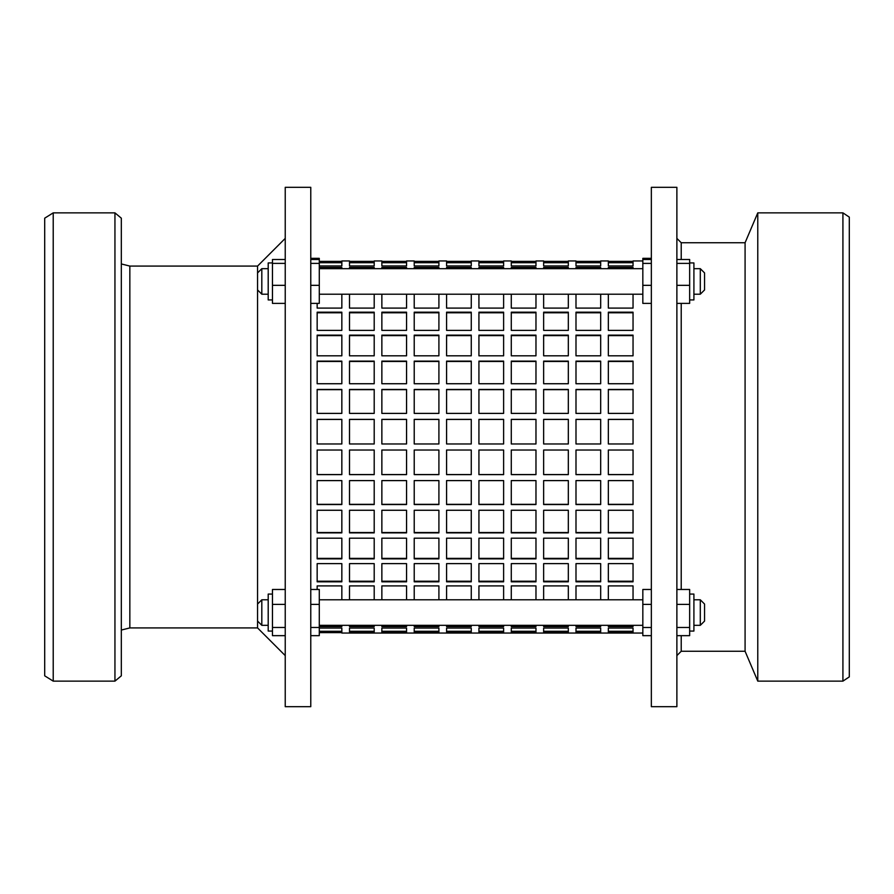 <?xml version="1.0" encoding="UTF-8"?>
<svg xmlns="http://www.w3.org/2000/svg" width="894" height="894" viewBox="0 0 894 894"><rect width="100%" height="100%" fill="white"/><g stroke="black" fill="none" stroke-linecap="round" stroke-linejoin="round"><path stroke-width="1.34" d="M285.231 635.656L272.458 635.656L272.458 589.481L285.231 589.481M272.458 627.476L285.231 627.476M272.458 604.389L285.231 604.389M310.777 589.481L319.281 589.481L319.281 635.656L310.777 635.656M319.281 627.476L310.777 627.476M319.281 604.389L310.777 604.389M272.458 631.063L268.2 631.063L268.2 594.063L272.458 594.063M676.881 589.481L689.654 589.481L689.654 635.656L676.881 635.656M689.654 627.476L676.881 627.476M689.654 604.389L676.881 604.389M651.346 635.656L642.831 635.656L642.831 589.481L651.346 589.481M642.831 627.487L651.346 627.487M642.831 604.389L651.346 604.389M406.558 626.582L406.558 625.331L381.861 625.331L381.861 626.582L406.558 626.582M406.558 585.905L406.558 599.796L406.558 585.905L381.861 585.905L381.861 599.796L381.861 585.905M406.558 558.862L406.558 538.188L381.861 538.188L381.861 558.862L406.558 558.862M406.558 504.54L406.558 480.603L381.861 480.603L381.861 504.54L406.558 504.54M406.558 443.972L406.558 419.364L381.861 419.364L381.861 443.972L406.558 443.972L406.558 419.442L381.861 419.442L381.861 443.972M406.558 383.738L406.558 361.131L381.861 361.131L381.861 383.738L406.558 383.738L406.558 361.467L381.861 361.467L381.861 383.738M406.558 330.367L406.558 312.196L381.861 312.196L381.861 330.367L406.558 330.367L406.558 312.777L381.861 312.777L381.861 330.367M406.558 265.931L406.558 261.875L381.861 261.875L381.861 265.931L406.558 265.931L406.558 262.713L381.861 262.713L381.861 265.931M406.558 632.125L406.558 628.069L381.861 628.069L381.861 632.125L406.558 632.125M438.909 581.804L438.909 563.633L414.224 563.633L414.224 581.804L438.909 581.804M438.909 532.869L438.909 510.262L414.224 510.262L414.224 532.869L438.909 532.869M438.909 474.636L438.909 450.028L414.224 450.028L414.224 474.636L438.909 474.636M438.909 413.397L438.909 389.46L414.224 389.46L414.224 413.397L438.909 413.397L438.909 389.672L414.224 389.672L414.224 413.397M438.909 355.812L438.909 335.138L414.224 335.138L414.224 355.812L438.909 355.812L438.909 335.608L414.224 335.608L414.224 355.812M438.909 308.095L438.909 294.204L438.909 308.095L414.224 308.095L414.224 294.204L414.224 308.095M438.909 268.669L438.909 267.418L414.224 267.418L414.224 268.669L438.909 268.669M471.261 626.582L471.261 625.331L446.575 625.331L446.575 626.582L471.261 626.582M471.261 585.905L471.261 599.796L471.261 585.905L446.575 585.905L446.575 599.796L446.575 585.905M471.261 558.862L471.261 538.188L446.575 538.188L446.575 558.862L471.261 558.862M471.261 504.54L471.261 480.603L446.575 480.603L446.575 504.54L471.261 504.54M471.261 443.972L471.261 419.364L446.575 419.364L446.575 443.972L471.261 443.972L471.261 419.442L446.575 419.442L446.575 443.972M471.261 383.738L471.261 361.131L446.575 361.131L446.575 383.738L471.261 383.738L471.261 361.467L446.575 361.467L446.575 383.738M471.261 330.367L471.261 312.196L446.575 312.196L446.575 330.367L471.261 330.367L471.261 312.777L446.575 312.777L446.575 330.367M471.261 265.931L471.261 261.875L446.575 261.875L446.575 265.931L471.261 265.931L471.261 262.713L446.575 262.713L446.575 265.931M471.261 632.125L471.261 628.069L446.575 628.069L446.575 632.125L471.261 632.125M503.624 581.804L503.624 563.633L478.927 563.633L478.927 581.804L503.624 581.804M503.624 532.869L503.624 510.262L478.927 510.262L478.927 532.869L503.624 532.869M503.624 474.636L503.624 450.028L478.927 450.028L478.927 474.636L503.624 474.636M503.624 413.397L503.624 389.46L478.927 389.46L478.927 413.397L503.624 413.397L503.624 389.672L478.927 389.672L478.927 413.397M503.624 355.812L503.624 335.138L478.927 335.138L478.927 355.812L503.624 355.812L503.624 335.608L478.927 335.608L478.927 355.812M503.624 308.095L503.624 294.204L503.624 308.095L478.927 308.095L478.927 294.204L478.927 308.095M503.624 268.669L503.624 267.418L478.927 267.418L478.927 268.669L503.624 268.669M535.975 626.582L535.975 625.331L511.279 625.331L511.279 626.582L535.975 626.582M535.975 585.905L535.975 599.796L535.975 585.905L511.279 585.905L511.279 599.796L511.279 585.905M535.975 558.862L535.975 538.188L511.279 538.188L511.279 558.862L535.975 558.862M535.975 504.54L535.975 480.603L511.279 480.603L511.279 504.54L535.975 504.54M535.975 443.972L535.975 419.364L511.279 419.364L511.279 443.972L535.975 443.972L535.975 419.442L511.279 419.442L511.279 443.972M535.975 383.738L535.975 361.131L511.279 361.131L511.279 383.738L535.975 383.738L535.975 361.467L511.279 361.467L511.279 383.738M535.975 330.367L535.975 312.196L511.279 312.196L511.279 330.367L535.975 330.367L535.975 312.777L511.279 312.777L511.279 330.367M535.975 265.931L535.975 261.875L511.279 261.875L511.279 265.931L535.975 265.931L535.975 262.713L511.279 262.713L511.279 265.931M535.975 632.125L535.975 628.069L511.279 628.069L511.279 632.125L535.975 632.125M568.327 581.804L568.327 563.633L543.641 563.633L543.641 581.804L568.327 581.804M568.327 532.869L568.327 510.262L543.641 510.262L543.641 532.869L568.327 532.869M568.327 474.636L568.327 450.028L543.641 450.028L543.641 474.636L568.327 474.636M568.327 413.397L568.327 389.46L543.641 389.46L543.641 413.397L568.327 413.397L568.327 389.672L543.641 389.672L543.641 413.397M568.327 355.812L568.327 335.138L543.641 335.138L543.641 355.812L568.327 355.812L568.327 335.608L543.641 335.608L543.641 355.812M568.327 308.095L568.327 294.204L568.327 308.095L543.641 308.095L543.641 294.204L543.641 308.095M568.327 268.669L568.327 267.418L543.641 267.418L543.641 268.669L568.327 268.669M600.679 626.582L600.679 625.331L575.993 625.331L575.993 626.582L600.679 626.582M600.679 585.905L600.679 599.796L600.679 585.905L575.993 585.905L575.993 599.796L575.993 585.905M600.679 558.862L600.679 538.188L575.993 538.188L575.993 558.862L600.679 558.862M600.679 504.54L600.679 480.603L575.993 480.603L575.993 504.54L600.679 504.54M600.679 443.972L600.679 419.364L575.993 419.364L575.993 443.972L600.679 443.972L600.679 419.442L575.993 419.442L575.993 443.972M600.679 383.738L600.679 361.131L575.993 361.131L575.993 383.738L600.679 383.738L600.679 361.467L575.993 361.467L575.993 383.738M600.679 330.367L600.679 312.196L575.993 312.196L575.993 330.367L600.679 330.367L600.679 312.777L575.993 312.777L575.993 330.367M600.679 265.931L600.679 261.875L575.993 261.875L575.993 265.931L600.679 265.931L600.679 262.713L575.993 262.713L575.993 265.931M600.679 632.125L600.679 628.069L575.993 628.069L575.993 632.125L600.679 632.125M633.041 581.804L633.041 563.633L608.345 563.633L608.345 581.804L633.041 581.804M633.041 532.869L633.041 510.262L608.345 510.262L608.345 532.869L633.041 532.869M633.041 474.636L633.041 450.028L608.345 450.028L608.345 474.636L633.041 474.636M633.041 413.397L633.041 389.46L608.345 389.46L608.345 413.397L633.041 413.397L633.041 389.672L608.345 389.672L608.345 413.397M633.041 355.812L633.041 335.138L608.345 335.138L608.345 355.812L633.041 355.812L633.041 335.608L608.345 335.608L608.345 355.812M633.041 308.095L633.041 294.204L633.041 308.095L608.345 308.095L608.345 294.204L608.345 308.095M633.041 268.669L633.041 267.418L608.345 267.418L608.345 268.669L633.041 268.669M319.281 626.582L341.843 626.582L341.843 625.331L319.281 625.766M341.843 585.905L341.843 599.796L341.843 585.905L317.158 585.905L317.158 589.481L317.158 585.905M341.843 558.862L341.843 538.188L317.158 538.188L317.158 558.862L341.843 558.862M341.843 504.54L341.843 480.603L317.158 480.603L317.158 504.54L341.843 504.54M341.843 443.972L341.843 419.364L317.158 419.364L317.158 443.972L341.843 443.972L341.843 419.442L317.158 419.442L317.158 443.972M341.843 383.738L341.843 361.131L317.158 361.131L317.158 383.738L341.843 383.738L341.843 361.467L317.158 361.467L317.158 383.738M341.843 330.367L341.843 312.196L317.158 312.196L317.158 330.367L341.843 330.367L341.843 312.777L317.158 312.777L317.158 330.367M319.281 265.931L341.843 265.931L341.843 261.875L319.281 261.875M319.281 632.125L341.843 632.125L341.843 628.069L319.281 628.069M374.206 581.804L374.206 563.633L349.509 563.633L349.509 581.804L374.206 581.804M374.206 532.869L374.206 510.262L349.509 510.262L349.509 532.869L374.206 532.869M374.206 474.636L374.206 450.028L349.509 450.028L349.509 474.636L374.206 474.636M374.206 413.397L374.206 389.46L349.509 389.46L349.509 413.397L374.206 413.397L374.206 389.672L349.509 389.672L349.509 413.397M374.206 355.812L374.206 335.138L349.509 335.138L349.509 355.812L374.206 355.812L374.206 335.608L349.509 335.608L349.509 355.812M374.206 308.095L374.206 294.204L374.206 308.095L349.509 308.095L349.509 294.204L349.509 308.095M374.206 268.669L374.206 267.418L349.509 267.418L349.509 268.669L374.206 268.669M374.206 632.125L374.206 628.069L349.509 628.069L349.509 632.125L374.206 632.125M374.206 265.931L374.206 261.875L349.509 261.875L349.509 265.931L374.206 265.931L374.206 262.713L349.509 262.713L349.509 265.931M374.206 330.367L374.206 312.196L349.509 312.196L349.509 330.367L374.206 330.367L374.206 312.777L349.509 312.777L349.509 330.367M374.206 383.738L374.206 361.131L349.509 361.131L349.509 383.738L374.206 383.738L374.206 361.467L349.509 361.467L349.509 383.738M374.206 443.972L374.206 419.364L349.509 419.364L349.509 443.972L374.206 443.972L374.206 419.442L349.509 419.442L349.509 443.972M374.206 504.54L374.206 480.603L349.509 480.603L349.509 504.54L374.206 504.54M374.206 558.862L374.206 538.188L349.509 538.188L349.509 558.862L374.206 558.862M374.206 585.905L374.206 599.796L374.206 585.905L349.509 585.905L349.509 599.796L349.509 585.905M374.206 626.582L374.206 625.331L349.509 625.331L349.509 626.582L374.206 626.582M319.281 268.234L341.843 268.234L341.843 267.418L319.281 267.418M341.843 308.095L341.843 294.204L341.843 308.095L317.158 308.095L317.158 303.379L317.158 308.095M341.843 355.812L341.843 335.138L317.158 335.138L317.158 355.812L341.843 355.812L341.843 335.608L317.158 335.608L317.158 355.812M341.843 413.397L341.843 389.46L317.158 389.46L317.158 413.397L341.843 413.397L341.843 389.672L317.158 389.672L317.158 413.397M341.843 474.636L341.843 450.028L317.158 450.028L317.158 474.636L341.843 474.636M341.843 532.869L341.843 510.262L317.158 510.262L317.158 532.869L341.843 532.869M341.843 581.804L341.843 563.633L317.158 563.633L317.158 581.804L341.843 581.804M633.041 632.125L633.041 628.069L608.345 628.069L608.345 632.125L633.041 632.125M633.041 265.931L633.041 261.875L608.345 261.875L608.345 265.931L633.041 265.931L633.041 262.713L608.345 262.713L608.345 265.931M633.041 330.367L633.041 312.196L608.345 312.196L608.345 330.367L633.041 330.367L633.041 312.777L608.345 312.777L608.345 330.367M633.041 383.738L633.041 361.131L608.345 361.131L608.345 383.738L633.041 383.738L633.041 361.467L608.345 361.467L608.345 383.738M633.041 443.972L633.041 419.364L608.345 419.364L608.345 443.972L633.041 443.972L633.041 419.442L608.345 419.442L608.345 443.972M633.041 504.54L633.041 480.603L608.345 480.603L608.345 504.54L633.041 504.54M633.041 558.862L633.041 538.188L608.345 538.188L608.345 558.862L633.041 558.862M633.041 585.905L633.041 599.796L633.041 585.905L608.345 585.905L608.345 599.796L608.345 585.905M633.041 626.582L633.041 625.331L608.345 625.331L608.345 626.582L633.041 626.582M600.679 268.669L600.679 267.418L575.993 267.418L575.993 268.669L600.679 268.669M600.679 308.095L600.679 294.204L600.679 308.095L575.993 308.095L575.993 294.204L575.993 308.095M600.679 355.812L600.679 335.138L575.993 335.138L575.993 355.812L600.679 355.812L600.679 335.608L575.993 335.608L575.993 355.812M600.679 413.397L600.679 389.46L575.993 389.46L575.993 413.397L600.679 413.397L600.679 389.672L575.993 389.672L575.993 413.397M600.679 474.636L600.679 450.028L575.993 450.028L575.993 474.636L600.679 474.636M600.679 532.869L600.679 510.262L575.993 510.262L575.993 532.869L600.679 532.869M600.679 581.804L600.679 563.633L575.993 563.633L575.993 581.804L600.679 581.804M568.327 632.125L568.327 628.069L543.641 628.069L543.641 632.125L568.327 632.125M568.327 265.931L568.327 261.875L543.641 261.875L543.641 265.931L568.327 265.931L568.327 262.713L543.641 262.713L543.641 265.931M568.327 330.367L568.327 312.196L543.641 312.196L543.641 330.367L568.327 330.367L568.327 312.777L543.641 312.777L543.641 330.367M568.327 383.738L568.327 361.131L543.641 361.131L543.641 383.738L568.327 383.738L568.327 361.467L543.641 361.467L543.641 383.738M568.327 443.972L568.327 419.364L543.641 419.364L543.641 443.972L568.327 443.972L568.327 419.442L543.641 419.442L543.641 443.972M568.327 504.54L568.327 480.603L543.641 480.603L543.641 504.54L568.327 504.54M568.327 558.862L568.327 538.188L543.641 538.188L543.641 558.862L568.327 558.862M568.327 585.905L568.327 599.796L568.327 585.905L543.641 585.905L543.641 599.796L543.641 585.905M568.327 626.582L568.327 625.331L543.641 625.331L543.641 626.582L568.327 626.582M535.975 268.669L535.975 267.418L511.279 267.418L511.279 268.669L535.975 268.669M535.975 308.095L535.975 294.204L535.975 308.095L511.279 308.095L511.279 294.204L511.279 308.095M535.975 355.812L535.975 335.138L511.279 335.138L511.279 355.812L535.975 355.812L535.975 335.608L511.279 335.608L511.279 355.812M535.975 413.397L535.975 389.46L511.279 389.46L511.279 413.397L535.975 413.397L535.975 389.672L511.279 389.672L511.279 413.397M535.975 474.636L535.975 450.028L511.279 450.028L511.279 474.636L535.975 474.636M535.975 532.869L535.975 510.262L511.279 510.262L511.279 532.869L535.975 532.869M535.975 581.804L535.975 563.633L511.279 563.633L511.279 581.804L535.975 581.804M503.624 632.125L503.624 628.069L478.927 628.069L478.927 632.125L503.624 632.125M503.624 265.931L503.624 261.875L478.927 261.875L478.927 265.931L503.624 265.931L503.624 262.713L478.927 262.713L478.927 265.931M503.624 330.367L503.624 312.196L478.927 312.196L478.927 330.367L503.624 330.367L503.624 312.777L478.927 312.777L478.927 330.367M503.624 383.738L503.624 361.131L478.927 361.131L478.927 383.738L503.624 383.738L503.624 361.467L478.927 361.467L478.927 383.738M503.624 443.972L503.624 419.364L478.927 419.364L478.927 443.972L503.624 443.972L503.624 419.442L478.927 419.442L478.927 443.972M503.624 504.54L503.624 480.603L478.927 480.603L478.927 504.54L503.624 504.54M503.624 558.862L503.624 538.188L478.927 538.188L478.927 558.862L503.624 558.862M503.624 585.905L503.624 599.796L503.624 585.905L478.927 585.905L478.927 599.796L478.927 585.905M503.624 626.582L503.624 625.331L478.927 625.331L478.927 626.582L503.624 626.582M471.261 268.669L471.261 267.418L446.575 267.418L446.575 268.669L471.261 268.669M471.261 308.095L471.261 294.204L471.261 308.095L446.575 308.095L446.575 294.204L446.575 308.095M471.261 355.812L471.261 335.138L446.575 335.138L446.575 355.812L471.261 355.812L471.261 335.608L446.575 335.608L446.575 355.812M471.261 413.397L471.261 389.46L446.575 389.46L446.575 413.397L471.261 413.397L471.261 389.672L446.575 389.672L446.575 413.397M471.261 474.636L471.261 450.028L446.575 450.028L446.575 474.636L471.261 474.636M471.261 532.869L471.261 510.262L446.575 510.262L446.575 532.869L471.261 532.869M471.261 581.804L471.261 563.633L446.575 563.633L446.575 581.804L471.261 581.804M438.909 632.125L438.909 628.069L414.224 628.069L414.224 632.125L438.909 632.125M438.909 265.931L438.909 261.875L414.224 261.875L414.224 265.931L438.909 265.931L438.909 262.713L414.224 262.713L414.224 265.931M438.909 330.367L438.909 312.196L414.224 312.196L414.224 330.367L438.909 330.367L438.909 312.777L414.224 312.777L414.224 330.367M438.909 383.738L438.909 361.131L414.224 361.131L414.224 383.738L438.909 383.738L438.909 361.467L414.224 361.467L414.224 383.738M438.909 443.972L438.909 419.364L414.224 419.364L414.224 443.972L438.909 443.972L438.909 419.442L414.224 419.442L414.224 443.972M438.909 504.54L438.909 480.603L414.224 480.603L414.224 504.54L438.909 504.54M438.909 558.862L438.909 538.188L414.224 538.188L414.224 558.862L438.909 558.862M438.909 585.905L438.909 599.796L438.909 585.905L414.224 585.905L414.224 599.796L414.224 585.905M438.909 626.582L438.909 625.331L414.224 625.331L414.224 626.582L438.909 626.582M406.558 268.669L406.558 267.418L381.861 267.418L381.861 268.669L406.558 268.669M406.558 308.095L406.558 294.204L406.558 308.095L381.861 308.095L381.861 294.204L381.861 308.095M406.558 355.812L406.558 335.138L381.861 335.138L381.861 355.812L406.558 355.812L406.558 335.608L381.861 335.608L381.861 355.812M406.558 413.397L406.558 389.46L381.861 389.46L381.861 413.397L406.558 413.397L406.558 389.672L381.861 389.672L381.861 413.397M406.558 474.636L406.558 450.028L381.861 450.028L381.861 474.636L406.558 474.636M406.558 532.869L406.558 510.262L381.861 510.262L381.861 532.869L406.558 532.869M406.558 581.804L406.558 563.633L381.861 563.633L381.861 581.804L406.558 581.804M642.831 260.959L633.041 260.959M608.345 261.372L633.041 261.372L608.345 261.372M608.345 260.959L600.679 260.959M575.993 261.372L600.679 261.372L575.993 261.372M575.993 260.959L568.327 260.959M543.641 261.372L568.327 261.372L543.641 261.372M543.641 260.959L535.975 260.959M511.279 261.372L535.975 261.372L511.279 261.372M511.279 260.959L503.624 260.959M478.927 261.372L503.624 261.372L478.927 261.372M478.927 260.959L471.261 260.959M446.575 261.372L471.261 261.372L446.575 261.372M446.575 260.959L438.909 260.959M414.224 261.372L438.909 261.372L414.224 261.372M414.224 260.959L406.558 260.959M381.861 261.372L406.558 261.372L381.861 261.372M381.861 260.959L374.206 260.959M349.509 261.372L374.206 261.372L349.509 261.372M349.509 260.959L341.843 260.959M319.281 261.372L341.843 261.372L319.281 261.372M341.843 632.628L319.281 632.628L341.843 632.628M642.831 633.041L341.843 633.041M608.345 633.041L633.041 633.041M575.993 633.041L600.679 633.041M543.641 633.041L568.327 633.041M511.279 633.041L535.975 633.041M478.927 633.041L503.624 633.041M446.575 633.041L471.261 633.041M414.224 633.041L438.909 633.041M381.861 633.041L406.558 633.041M349.509 633.041L374.206 633.041M349.509 628.069L349.509 631.287L374.206 631.287L374.206 628.069M349.509 450.028L349.509 474.558L374.206 474.558L374.206 450.028M349.509 480.603L349.509 504.328L374.206 504.328L374.206 480.603M349.509 510.262L349.509 532.533L374.206 532.533L374.206 510.262M349.509 538.188L349.509 558.392L374.206 558.392L374.206 538.188M349.509 563.633L349.509 581.223L374.206 581.223L374.206 563.633M319.281 631.287L341.843 631.287L341.843 628.069M341.843 265.931L341.843 262.713L319.281 262.713M317.158 450.028L317.158 474.558L341.843 474.558L341.843 450.028M317.158 480.603L317.158 504.328L341.843 504.328L341.843 480.603M317.158 510.262L317.158 532.533L341.843 532.533L341.843 510.262M317.158 538.188L317.158 558.392L341.843 558.392L341.843 538.188M317.158 563.633L317.158 581.223L341.843 581.223L341.843 563.633M608.345 628.069L608.345 631.287L633.041 631.287L633.041 628.069M608.345 450.028L608.345 474.558L633.041 474.558L633.041 450.028M608.345 480.603L608.345 504.328L633.041 504.328L633.041 480.603M608.345 510.262L608.345 532.533L633.041 532.533L633.041 510.262M608.345 538.188L608.345 558.392L633.041 558.392L633.041 538.188M608.345 563.633L608.345 581.223L633.041 581.223L633.041 563.633M575.993 628.069L575.993 631.287L600.679 631.287L600.679 628.069M575.993 450.028L575.993 474.558L600.679 474.558L600.679 450.028M575.993 480.603L575.993 504.328L600.679 504.328L600.679 480.603M575.993 510.262L575.993 532.533L600.679 532.533L600.679 510.262M575.993 538.188L575.993 558.392L600.679 558.392L600.679 538.188M575.993 563.633L575.993 581.223L600.679 581.223L600.679 563.633M543.641 628.069L543.641 631.287L568.327 631.287L568.327 628.069M543.641 450.028L543.641 474.558L568.327 474.558L568.327 450.028M543.641 480.603L543.641 504.328L568.327 504.328L568.327 480.603M543.641 510.262L543.641 532.533L568.327 532.533L568.327 510.262M543.641 538.188L543.641 558.392L568.327 558.392L568.327 538.188M543.641 563.633L543.641 581.223L568.327 581.223L568.327 563.633M511.279 628.069L511.279 631.287L535.975 631.287L535.975 628.069M511.279 450.028L511.279 474.558L535.975 474.558L535.975 450.028M511.279 480.603L511.279 504.328L535.975 504.328L535.975 480.603M511.279 510.262L511.279 532.533L535.975 532.533L535.975 510.262M511.279 538.188L511.279 558.392L535.975 558.392L535.975 538.188M511.279 563.633L511.279 581.223L535.975 581.223L535.975 563.633M478.927 628.069L478.927 631.287L503.624 631.287L503.624 628.069M478.927 450.028L478.927 474.558L503.624 474.558L503.624 450.028M478.927 480.603L478.927 504.328L503.624 504.328L503.624 480.603M478.927 510.262L478.927 532.533L503.624 532.533L503.624 510.262M478.927 538.188L478.927 558.392L503.624 558.392L503.624 538.188M478.927 563.633L478.927 581.223L503.624 581.223L503.624 563.633M446.575 628.069L446.575 631.287L471.261 631.287L471.261 628.069M446.575 450.028L446.575 474.558L471.261 474.558L471.261 450.028M446.575 480.603L446.575 504.328L471.261 504.328L471.261 480.603M446.575 510.262L446.575 532.533L471.261 532.533L471.261 510.262M446.575 538.188L446.575 558.392L471.261 558.392L471.261 538.188M446.575 563.633L446.575 581.223L471.261 581.223L471.261 563.633M414.224 628.069L414.224 631.287L438.909 631.287L438.909 628.069M414.224 450.028L414.224 474.558L438.909 474.558L438.909 450.028M414.224 480.603L414.224 504.328L438.909 504.328L438.909 480.603M414.224 510.262L414.224 532.533L438.909 532.533L438.909 510.262M414.224 538.188L414.224 558.392L438.909 558.392L438.909 538.188M414.224 563.633L414.224 581.223L438.909 581.223L438.909 563.633M381.861 628.069L381.861 631.287L406.558 631.287L406.558 628.069M381.861 450.028L381.861 474.558L406.558 474.558L406.558 450.028M381.861 480.603L381.861 504.328L406.558 504.328L406.558 480.603M381.861 510.262L381.861 532.533L406.558 532.533L406.558 510.262M381.861 538.188L381.861 558.392L406.558 558.392L406.558 538.188M381.861 563.633L381.861 581.223L406.558 581.223L406.558 563.633M681.217 635.656L681.217 651.268L745.082 651.268L745.082 242.732L681.217 242.732L681.217 259.495M681.217 303.379L681.217 589.481M745.082 651.268L757.777 681.139L757.777 212.861L745.082 242.732M842.919 212.861L849.3 217.119L849.3 676.881L842.919 681.139L842.919 212.861L757.777 212.861M842.919 681.139L757.777 681.139M268.2 599.796L261.819 599.796L257.561 604.053L257.561 627.923L129.842 627.923L129.842 266.077L121.327 263.942M129.842 627.923L121.327 630.058M642.831 599.796L319.281 599.796M642.831 625.331L319.281 625.331M261.819 599.796L261.819 625.331L268.2 625.331M257.561 621.073L261.819 625.331M268.2 268.669L261.819 268.669L261.819 294.204L257.561 289.947L257.561 266.077L285.231 238.396M272.458 299.937L268.2 299.937L268.2 262.937L272.458 262.937M310.777 706.685L310.777 187.315L285.231 187.315L285.231 706.685L310.777 706.685M257.561 604.053L257.561 289.947M257.561 627.923L285.231 655.604M257.561 266.077L129.842 266.077M700.304 268.669L704.561 272.927L704.561 289.947L700.304 294.204L700.304 268.669L693.912 268.669M689.654 262.937L693.912 262.937L693.912 299.937L689.654 299.937M676.881 706.685L676.881 187.315L651.346 187.315L651.346 706.685L676.881 706.685M700.304 599.796L704.561 604.053L704.561 621.073L700.304 625.331L700.304 599.796L693.912 599.796M700.304 625.331L693.912 625.331M689.654 594.063L693.912 594.063L693.912 631.063L689.654 631.063M681.217 242.732L676.881 238.396M681.217 651.268L676.881 655.604M676.881 259.495L689.654 259.495L689.654 263.384L676.881 263.384M689.654 263.384L689.654 303.379L676.881 303.379M689.654 285.331L676.881 285.331M651.346 303.379L642.831 303.379L642.831 259.495L651.346 259.495M642.831 263.395L651.346 263.395M642.831 285.331L651.346 285.331M642.831 259.495L642.831 258.344L651.346 258.344M285.231 303.379L272.458 303.379L272.458 259.495L285.231 259.495M272.458 263.384L285.231 263.384M272.458 285.331L285.231 285.331M310.777 258.344L319.281 258.344L319.281 263.384L310.777 263.384M319.281 259.495L310.777 259.495M319.281 263.384L319.281 303.379L310.777 303.379M319.281 285.331L310.777 285.331M44.7 675.819L44.7 218.181L53.215 212.861L53.215 681.139L44.7 675.819M114.946 212.861L121.327 218.181L121.327 675.819L114.946 681.139L114.946 212.861L53.215 212.861M114.946 681.139L53.215 681.139M257.561 272.927L261.819 268.669M642.831 268.669L319.281 268.669M642.831 294.204L319.281 294.204M700.304 294.204L693.912 294.204M268.2 294.204L261.819 294.204"/></g></svg>

